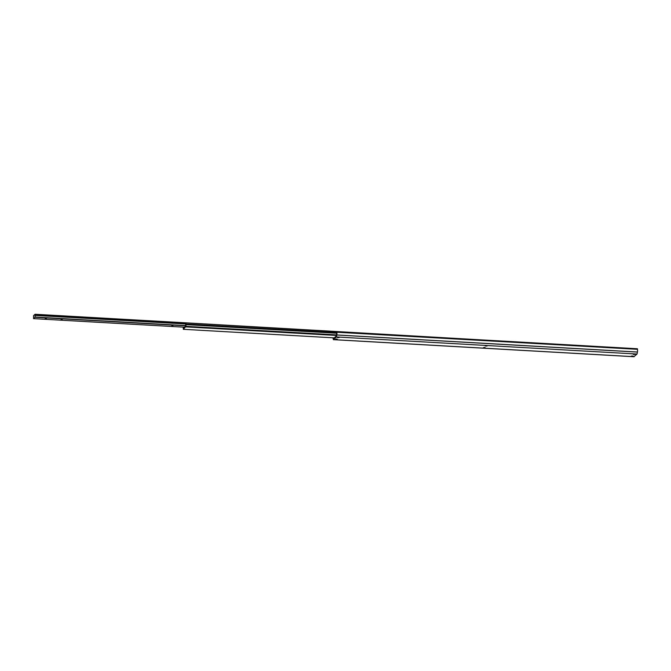 <?xml version="1.0" encoding="UTF-8"?>
<svg xmlns="http://www.w3.org/2000/svg" width="671" height="671" viewBox="0 0 671 671"><rect width="100%" height="100%" fill="white"/><g stroke="black" fill="none" stroke-linecap="round" stroke-linejoin="round"><path stroke-width="1.01" d="M60.977 319.698L62.193 319.48L60.977 319.698M33.575 318.633L35.068 317.274L35.06 314.263L33.575 315.605L33.567 318.633L184.508 327.205L33.567 318.633M45.15 318.8L46.374 318.582L45.15 318.8M171.734 325.997L172.95 325.77L171.734 325.997M35.06 314.263L185.884 322.835L35.06 314.263M333.328 337.823L333.487 338.587L336.414 335.928L336.817 332.246A2.097 0.503 93.3 0 1 336.825 334.946L336.414 336.968L333.386 339.66L333.076 338.343A2.097 0.503 93.3 0 1 332.975 337.807M336.817 331.667L637.442 348.752L637.442 349.323A2.097 0.503 93.3 0 1 637.45 352.023L637.039 354.045L633.927 356.687M633.147 356.083L631.461 356.041L633.147 356.083M633.256 354.389L634.942 354.431L633.256 354.389M485.25 347.679L483.481 347.637L485.25 347.679M337.312 339.274L335.542 339.232L337.312 339.274M485.276 345.976L487.045 346.026L485.276 345.976M337.337 337.572L339.107 337.622L337.337 337.572M637.442 349.323L336.817 332.246M338.452 337.421L337.966 337.429M486.391 345.825L485.905 345.833M336.683 339.031L336.196 339.031M484.621 347.435L484.135 347.435M336.574 334.896L185.984 326.341L183.309 329.302L183.25 327.138M184.458 327.255L183.628 327.213L183.711 327.934L185.557 326.257L185.892 322.826L185.984 326.341M474.523 339.492L185.892 322.826M336.557 332.531L186.01 323.976M336.641 333.21L186.01 324.647M35.068 317.274L185.641 325.829M35.085 317.198L185.641 325.754M35.085 317.123L185.641 325.678M35.077 317.056L185.641 325.611M35.068 315.42L185.724 323.984M35.077 315.336L185.708 323.892M35.077 314.338L185.808 322.902M637.039 354.045L336.414 336.968M637.442 352.082L336.817 335.005M634.112 356.695L333.487 339.618M333.932 338.184L333.336 338.15M637.45 352.023L336.825 334.946M334.267 337.874L183.309 329.302L334.267 337.874M336.557 335.341L185.984 326.785M336.548 335.458L185.959 326.903M634.02 356.737L333.386 339.66"/></g></svg>
